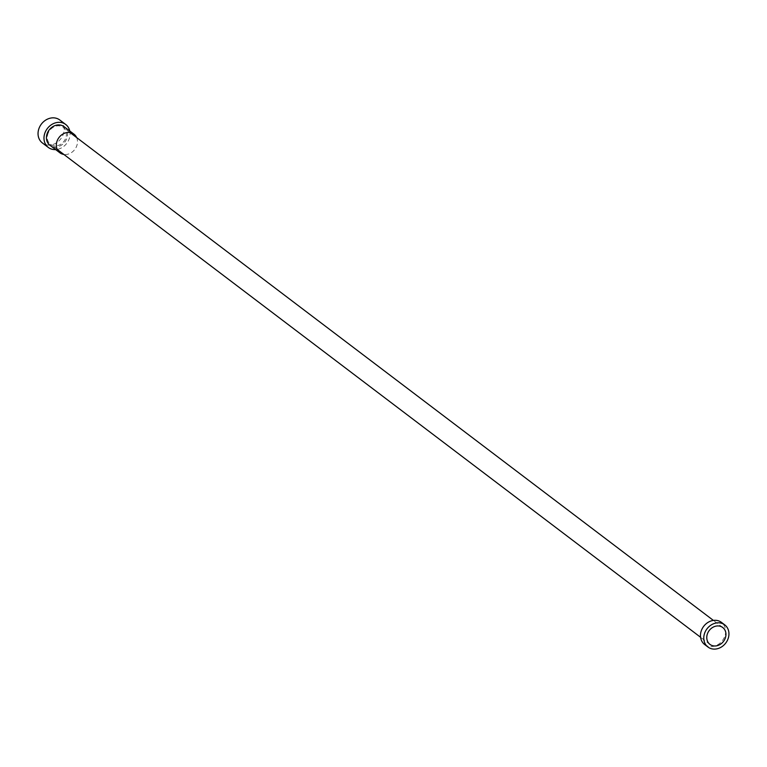 <?xml version="1.0" encoding="UTF-8"?>
<svg xmlns="http://www.w3.org/2000/svg" width="767" height="767" viewBox="0 0 767 767"><rect width="100%" height="100%" fill="white"/><g stroke="black" fill="none" stroke-linecap="round" stroke-linejoin="round"><path stroke-width="0.58" stroke-dasharray="3.83 2.88" d="M47.496 135.26A10.585 8.964 -52.8 0 1 63.258 127.408A10.585 8.964 -52.8 0 1 66.221 136.44A10.585 8.964 -52.8 0 1 50.459 144.282A10.585 8.964 -52.8 0 1 47.496 135.26M69.768 130.984A14.4 12.195 -52.8 0 1 69.768 136.775A14.4 12.195 -52.8 0 1 55.655 149.594M59.788 119.997A14.4 12.195 -52.8 0 1 63.824 132.269A14.4 12.195 -52.8 0 1 42.386 142.95M76.642 137.561A11.678 9.894 -52.8 0 1 77.246 144.119A11.678 9.894 -52.8 0 1 63.843 154.435M64.083 126.67A11.678 9.894 -52.8 0 1 67.352 136.622A11.678 9.894 -52.8 0 1 49.97 145.279M704.662 644.529A13.902 11.773 127.2 0 0 725.352 634.223A13.902 11.773 127.2 0 0 721.459 622.382M722.754 627.521L713.387 620.407M69.989 132.518L63.258 127.408M709.964 644.395L700.587 637.281M57.199 149.392L50.459 144.282"/><path stroke-width="1.15" d="M706.992 635.364A10.585 8.964 -52.8 0 1 722.754 627.521A10.585 8.964 -52.8 0 1 725.726 636.543A10.585 8.964 -52.8 0 1 709.964 644.395A10.585 8.964 -52.8 0 1 706.992 635.364M55.655 149.594A14.4 12.195 -52.8 0 1 48.321 147.446A14.4 12.195 -52.8 0 1 44.285 135.174A14.4 12.195 -52.8 0 1 65.732 124.494A14.4 12.195 -52.8 0 1 69.768 130.984M48.321 147.446L42.386 142.95A14.4 12.195 -52.8 0 1 38.35 130.678A14.4 12.195 -52.8 0 1 59.788 119.997L65.732 124.494M63.843 154.435A11.678 9.894 -52.8 0 1 59.864 152.777A11.678 9.894 -52.8 0 1 56.585 142.825A11.678 9.894 -52.8 0 1 73.977 134.167A11.678 9.894 -52.8 0 1 76.642 137.561M59.864 152.777L49.97 145.279A11.678 9.894 -52.8 0 1 46.691 135.328A11.678 9.894 -52.8 0 1 64.083 126.67L73.977 134.167M724.757 624.884L721.459 622.382A13.902 11.773 127.2 0 0 700.77 632.679A13.902 11.773 127.2 0 0 704.662 644.529L707.96 647.032A13.902 11.773 127.2 0 0 728.65 636.725A13.902 11.773 127.2 0 0 724.757 624.884A13.902 11.773 127.2 0 0 704.068 635.181A13.902 11.773 127.2 0 0 707.96 647.032M713.387 620.407L69.989 132.518M700.587 637.281L57.199 149.392"/></g></svg>
